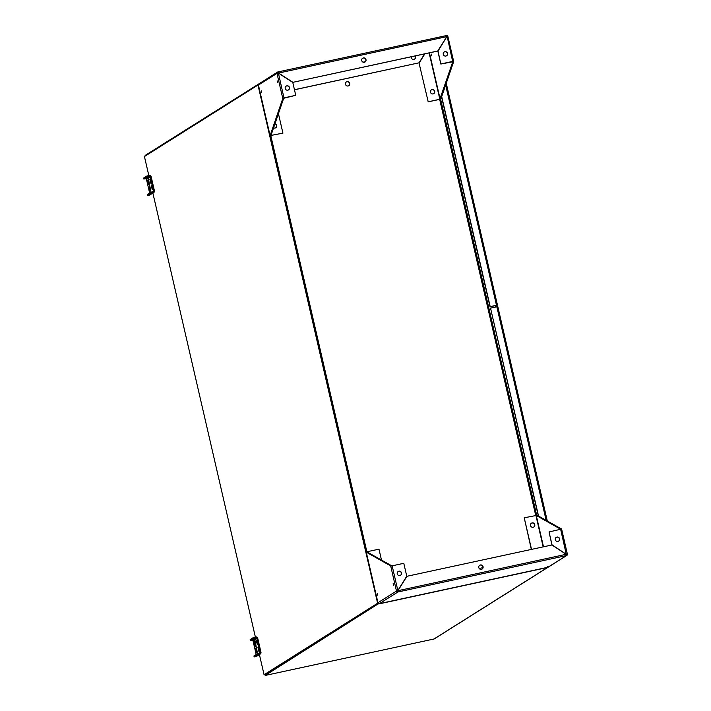 <?xml version="1.0" encoding="UTF-8"?>
<svg xmlns="http://www.w3.org/2000/svg" width="711" height="711" viewBox="0 0 711 711"><rect width="100%" height="100%" fill="white"/><g stroke="black" fill="none" stroke-linecap="round" stroke-linejoin="round"><path stroke-width="1.07" d="M270.678 135.934L270.891 136.85M366.725 551.958L270.642 135.783L366.512 551.043M148.812 175.493L144.431 156.536L257.986 85.036L377.621 603.239L264.074 674.73L378.208 603.239L264.963 674.543L265.176 675.45L433.994 638.993L547.55 567.494A1.218 1.191 57.8 0 0 548.11 567.2M264.074 674.73L259.417 654.582M255.365 637.012L152.847 192.965M377.621 603.239L378.119 603.124M258.688 84.014L145.124 155.433L145.257 156.02M547.923 567.342L434.377 638.842A1.218 1.191 -122.2 0 1 433.994 638.993M378.643 603.568L265.176 675.45M547.55 567.494L378.732 603.95M348.701 85.755A2.231 2.177 57.8 0 0 346.932 81.756A2.231 2.177 57.8 0 0 346.328 81.987M270.838 135.783L366.903 551.887M347.101 81.649A2.231 2.177 -122.2 0 1 348.79 85.702A2.231 2.177 -122.2 0 1 345.759 84.973A2.231 2.177 -122.2 0 1 347.101 81.649M495.185 305.632L495.505 307.036M257.329 654.902L257.106 653.951L259.524 653.311A0.693 0.675 57.8 0 0 260.03 652.494L256.778 638.407A0.693 0.675 57.8 0 0 255.96 637.883L253.551 638.522L253.329 637.571L255.738 636.932A1.671 1.635 -122.2 0 1 257.72 638.211L260.973 652.289A1.671 1.635 -122.2 0 1 259.746 654.262L257.329 654.902L254.156 656.902L255.969 656.635A1.671 1.635 -122.2 0 0 256.484 656.422L260.262 654.049M253.329 637.571L250.156 639.571L250.37 640.522L253.551 638.522M254.885 643.304L255.205 644.779M256.387 649.801L256.698 651.276M257.906 647.223L258.795 651.187L257.906 647.223M254.529 640.451L257.524 653.453L254.956 640.353M254.218 642.104L254.902 646.192L254.271 642.095M256.182 654.538L253.009 640.78A0.693 0.675 57.8 0 0 252.192 640.255L250.37 640.522M255.747 648.592L256.404 652.689L255.773 648.592M256.404 640.727L257.293 644.69L256.404 640.727M257.106 653.951L253.934 655.951L254.156 656.902M259.008 653.418L259.231 654.369M255.231 637.038L255.445 637.989M150.785 193.392L150.563 192.441L152.972 191.792A0.693 0.675 57.8 0 0 153.478 190.983L150.225 176.897A0.693 0.675 57.8 0 0 149.408 176.364L146.999 177.012L146.777 176.061L149.194 175.413A1.671 1.635 -122.2 0 1 151.167 176.692L154.42 190.779A1.671 1.635 -122.2 0 1 153.194 192.752L150.785 193.392L147.604 195.392L149.426 195.125A1.671 1.635 -122.2 0 0 149.941 194.912L153.709 192.539M146.777 176.061L143.604 178.061L143.826 179.012L146.999 177.012M148.341 181.785L148.652 183.26M149.843 188.291L150.154 189.766M151.354 185.713L152.243 189.677L151.354 185.713M147.977 178.932L150.981 191.934L148.403 178.843M147.666 180.585L148.359 184.673L147.719 180.576M149.63 193.019L146.457 179.27A0.693 0.675 57.8 0 0 145.639 178.737L143.826 179.012M149.194 187.082L149.861 191.179L149.221 187.073M149.852 179.208L150.741 183.171L149.852 179.208M150.563 192.441L147.381 194.441L147.604 195.392M152.456 191.908L152.678 192.859M148.679 175.528L148.901 176.479M452.747 61.715L453.68 61.546L447.894 36.474L446.81 36.705L437.86 51.165L440.829 64.043L453.671 61.599L440.989 98.687L439.665 99.371L440.989 98.687M446.775 36.83L438.029 51.059L440.829 64.043M453.645 61.493L447.868 36.492L447.175 36.563L452.649 61.422L440.998 63.937M443.273 54.347A2.231 2.177 57.8 0 0 446.597 55.769A2.231 2.177 57.8 0 0 447.255 52.721A2.231 2.177 57.8 0 0 443.273 54.347M446.508 55.822A2.231 2.177 57.8 0 0 447.086 52.827A2.231 2.177 57.8 0 0 444.135 52.054M447.859 36.457A1.218 1.191 57.8 0 0 446.464 35.55L277.894 71.953L446.428 35.559L446.792 36.634L437.709 51.068L292.701 82.378L437.878 50.961M277.868 73.126L277.877 71.953L278.49 72.984L292.861 82.28M278.054 72.877L277.877 71.953A1.218 1.191 -122.2 0 0 276.979 73.393L446.792 36.634M446.428 35.559L446.846 36.341M414.513 59.146A2.231 2.177 57.8 0 0 414.966 55.973M294.47 89.782L419.063 62.808L294.452 89.719M278.428 113.653L282.934 133.153L270.998 135.401L283.68 98.314L282.782 98.509L276.979 73.393L258.431 85.071A1.218 1.191 -122.2 0 1 258.955 83.791L277.503 72.113M282.934 133.153L270.1 135.597L282.782 98.509L295.74 95.31L292.772 82.423L278.401 73.126L283.973 97.896M258.413 85.098L270.082 135.65L271.122 135.774M275.628 127.811A2.231 2.177 57.8 0 0 274.944 123.856M273.575 127.847A2.231 2.177 57.8 0 0 276.686 125.518A2.231 2.177 57.8 0 0 274.988 123.714M429.133 52.916L439.833 99.264L452.774 61.795M364.37 62.284A2.231 2.177 57.8 0 0 365.712 58.96A2.231 2.177 57.8 0 0 361.846 60.942A2.231 2.177 57.8 0 0 364.37 62.284M364.974 62.061A2.231 2.177 57.8 0 0 365.552 59.066A2.231 2.177 57.8 0 0 362.601 58.284M411.251 56.782A2.231 2.177 57.8 0 0 414.602 59.093A2.231 2.177 57.8 0 0 415.18 55.929M424.609 53.894L419.063 62.808M430.457 92.19A2.231 2.177 57.8 0 0 433.781 93.621A2.231 2.177 57.8 0 0 434.439 90.573A2.231 2.177 57.8 0 0 430.457 92.19M433.701 93.674A2.231 2.177 57.8 0 0 434.563 91.372A2.231 2.177 57.8 0 0 431.328 89.897M419.046 63.012L428.191 101.78L419.046 63.012L424.734 53.867M419.214 62.906L424.849 53.84M535.694 515.324L439.665 99.371L428.022 101.886M439.833 99.264L428.191 101.78M261.328 90.821L261.719 92.572L261.328 90.821M277.139 80.867L277.53 82.609L277.139 80.867M285.2 88.484A2.231 2.177 57.8 0 0 288.524 89.906A2.231 2.177 57.8 0 0 289.181 86.858A2.231 2.177 57.8 0 0 285.2 88.484M288.435 89.959A2.231 2.177 57.8 0 0 289.013 86.964A2.231 2.177 57.8 0 0 286.062 86.191M295.74 95.31L283.938 97.922M431.719 55.858L431.328 54.107L431.719 55.858M391.983 565.938L390.695 565.929L366.281 552.198L377.941 602.715A1.218 1.191 57.8 0 0 379.39 603.648L378.972 602.866L379.39 603.648L547.932 567.254L547.506 566.471L547.932 567.254L566.48 555.575L566.471 554.527L551.932 544.982L406.914 576.292L398 590.619L397.938 591.97L379.39 603.648M392.143 565.832L403.795 563.316L406.763 576.203L397.849 590.53L392.143 565.832M397.396 590.877L396.489 591.037A1.218 1.191 57.8 0 0 397.938 591.97L397.378 590.85M397.387 590.841L396.489 591.037L390.695 565.929M406.914 576.292L397.689 591.072M401.519 572.906A2.231 2.177 57.8 0 0 398.196 571.484A2.231 2.177 57.8 0 0 397.538 574.532A2.231 2.177 57.8 0 0 401.519 572.906M400.489 575.306A2.231 2.177 57.8 0 0 401.36 573.013A2.231 2.177 57.8 0 0 398.116 571.537M397.831 590.725L566.303 554.278M531.526 549.381L524.229 517.795L537.169 515.297L535.712 515.386L537.169 515.297L561.61 529.037L549.052 531.952L552.02 544.83L566.347 554.349M533.748 527.02A2.231 2.177 57.8 0 0 534.61 524.727A2.231 2.177 57.8 0 0 531.375 523.252M524.229 517.795L531.339 549.425M534.779 524.62A2.231 2.177 57.8 0 0 531.455 523.189A2.231 2.177 57.8 0 0 530.797 526.238A2.231 2.177 57.8 0 0 534.779 524.62M543.168 546.866L535.881 515.279L560.686 529.215L561.583 529.02L560.695 529.437L566.232 554.233M566.463 554.313L567.378 554.136A1.218 1.191 -122.2 0 1 566.48 555.575L397.938 591.97M367.16 551.789L366.254 552.18L377.923 602.741M367.436 552.154L391.592 565.734M480.423 564.969A2.231 2.177 57.8 0 0 479.081 568.293A2.231 2.177 57.8 0 0 482.947 566.312A2.231 2.177 57.8 0 0 480.423 564.969M482.022 569.076A2.231 2.177 57.8 0 0 480.254 565.076A2.231 2.177 57.8 0 0 479.649 565.307M566.854 555.415L548.314 567.102A1.218 1.191 -122.2 0 1 547.932 567.254L379.372 603.657M482.92 567.662L479.196 568.471M377.941 602.715L396.489 591.037M381.487 560.055L378.972 549.168L367.329 551.683M559.593 538.769A2.231 2.177 57.8 0 0 556.269 537.347A2.231 2.177 57.8 0 0 555.611 540.396A2.231 2.177 57.8 0 0 559.593 538.769M558.562 541.169A2.231 2.177 57.8 0 0 559.424 538.876A2.231 2.177 57.8 0 0 556.189 537.4M549.052 531.952L551.923 544.982M377.381 593.507L377.772 595.249L377.381 593.507M393.192 583.544L393.583 585.295L393.192 583.544M495.549 305.552L497.469 305.143L446.25 83.294M496.545 305.348L495.638 305.934M445.646 85.053L496.491 305.286L497.469 305.143M496.554 305.357L490.021 306.752L441.584 96.945M441.7 96.607L490.19 306.645L496.491 305.286M547.301 520.994L497.807 306.61L490.528 308.112L538.538 516.062M538.316 515.937L490.528 308.112M440.562 98.989L536.672 515.315M259.746 654.262L255.969 656.635M260.03 652.494L258.2 653.649M256.778 638.407L253.009 640.78M255.96 637.883L252.192 640.255M153.194 192.752L149.426 195.125M153.478 190.983L151.647 192.13M150.225 176.897L146.457 179.27M149.408 176.364L145.639 178.737M258.431 85.071L270.1 135.597M271.131 135.001L271.282 135.668M429.462 52.845L440.091 98.882M363.099 62.177L365.383 61.688M363.836 62.337L364.876 62.106M543.497 546.795L536.272 515.484M561.592 529.064L567.369 554.1L561.61 529.037M446.232 83.338L497.442 305.135M496.829 306.743L546.146 520.345M497.78 306.628L547.266 520.976M440.58 98.98L536.698 515.315M535.978 515.324L536.503 515.324"/></g></svg>
